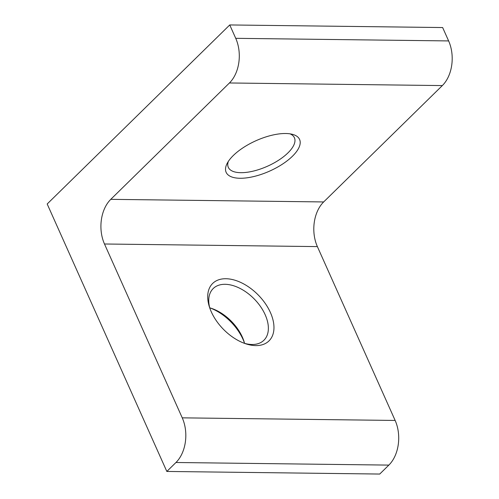 <?xml version="1.0" encoding="UTF-8"?>
<svg xmlns="http://www.w3.org/2000/svg" width="499" height="499" viewBox="0 0 499 499"><rect width="100%" height="100%" fill="white"/><g stroke="black" fill="none" stroke-linecap="round" stroke-linejoin="round"><path stroke-width="0.75" d="M285.678 133.507A40.232 16.654 -24.1 0 1 292.483 134.343A40.232 16.654 -24.1 0 1 289.245 159.131A40.232 16.654 -24.1 0 1 240.044 178.268A40.232 16.654 -24.1 0 1 227.057 163.61A40.232 16.654 -24.1 0 1 285.678 133.507M228.311 161.458A36.209 14.989 155.9 0 0 228.311 167.333A36.209 14.989 155.9 0 0 240.83 172.685A36.209 14.989 155.9 0 0 278.885 160.042A36.209 14.989 155.9 0 0 294.416 137.761A36.209 14.989 155.9 0 0 290.044 133.844M211.27 311.8A40.232 24.439 -134.4 0 1 209.343 306.729A40.232 24.439 -134.4 0 1 228.18 278.854A40.232 24.439 -134.4 0 1 270.408 312.524A40.232 24.439 -134.4 0 1 245.658 343.761A40.232 24.439 -134.4 0 1 211.27 311.8M244.236 343.256A36.209 21.993 45.6 0 0 263.915 340.249A36.209 21.993 45.6 0 0 265.169 314.726A36.209 21.993 45.6 0 0 239.844 288.316A36.209 21.993 45.6 0 0 213.204 288.547A36.209 21.993 45.6 0 0 209.817 308.164M244.479 343.019A40.232 24.439 45.6 0 0 243.025 339.376A40.232 24.439 45.6 0 0 210.06 307.92M209.73 307.827A36.209 21.993 -134.4 0 1 211.401 308.345A36.209 21.993 -134.4 0 1 242.352 337.106A36.209 21.993 -134.4 0 1 244.086 341.672A36.209 21.993 -134.4 0 1 244.566 343.349M235.728 38.323L229.746 24.95L442.644 27.551L448.626 40.924A32.186 21.825 90.7 0 1 442.332 85.578L229.434 82.971A32.186 21.825 -89.3 0 0 235.728 38.323L448.626 40.924M229.746 24.95L47.187 203.985L166.828 471.449L379.727 474.05L388.852 465.099L175.96 462.498A32.186 21.825 -89.3 0 0 182.247 417.844L104.484 243.992A32.186 21.825 90.7 0 1 110.772 199.344L229.434 82.971M166.828 471.449L175.96 462.498M182.247 417.844L395.146 420.451L317.376 246.6L104.484 243.992M110.772 199.344L323.67 201.945L442.332 85.578M323.67 201.945A32.186 21.825 -89.3 0 0 317.376 246.6M395.146 420.451A32.186 21.825 90.7 0 1 388.852 465.099"/></g></svg>
